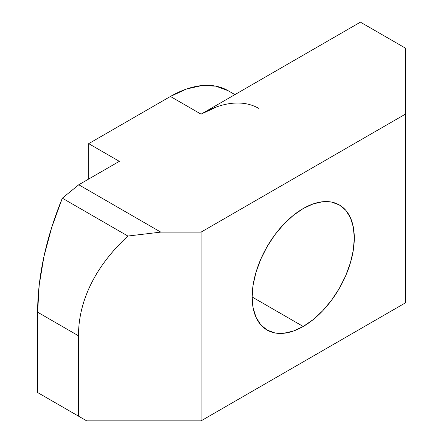 <?xml version="1.0" encoding="UTF-8"?>
<svg xmlns="http://www.w3.org/2000/svg" width="443" height="443" viewBox="0 0 443 443"><rect width="100%" height="100%" fill="white"/><g stroke="black" fill="none" stroke-linecap="round" stroke-linejoin="round"><path stroke-width="0.66" d="M303.222 208.526A72.237 41.703 -60 0 1 339.344 204.948A72.237 41.703 -60 0 1 350.413 262.832A72.237 41.703 -60 0 1 303.222 326.485L252.145 296.993L253.13 284.921L256.037 272.179L260.755 259.255L267.107 246.651L274.848 234.845L283.675 224.296L293.26 215.409L303.222 208.526L313.19 203.902L322.77 201.726L331.602 202.08L339.344 204.948L345.695 210.215L350.413 217.69L353.32 227.076L354.3 238.013L353.32 250.085L350.413 262.832L345.695 275.751L339.344 288.354L331.602 300.16L322.77 310.709L313.19 319.597L303.222 326.485L293.26 331.104L283.675 333.28L274.848 332.926L267.107 330.063L260.755 324.791L256.037 317.321L253.13 307.935L252.145 296.993L303.222 326.485A72.237 41.703 -60 0 1 267.107 330.063A72.237 41.703 -60 0 1 256.032 272.179A72.237 41.703 -60 0 1 303.222 208.526M37.622 392.542L37.622 312.21L78.483 335.8L78.483 416.132L37.622 392.542L37.622 312.21L39.2 285.104L43.918 256.696L51.67 227.536L62.319 198.187L78.771 184.764L119.344 161.341L88.7 143.648L88.7 179.033L88.7 143.648L170.422 96.463L88.7 143.648L119.344 161.341L78.771 184.764L160.787 232.115L78.771 184.764L62.319 198.187A231.152 133.454 120 0 0 37.622 312.21L78.483 335.8C78.477 318.284 82.675 300.991 91.075 283.924C99.238 267.306 111.509 251.347 127.883 236.041L62.319 198.187L127.883 236.041L160.787 232.115L127.883 236.041C119.848 243.489 112.749 251.22 106.586 259.244C100.423 267.262 95.251 275.485 91.075 283.924C86.9 292.358 83.755 300.919 81.645 309.607C79.535 318.295 78.483 327.028 78.483 335.8L78.483 416.132L86.656 420.85L201.067 420.85L405.378 302.89L405.378 114.156L201.067 232.115L160.787 232.115L201.067 232.115L201.067 420.85L405.378 302.89L405.378 114.156L201.067 232.115L201.067 420.85L86.656 420.85L37.622 392.542M234.917 94.614L228.211 90.737L215.824 86.152L201.698 85.593L186.365 89.071L170.422 96.463L201.067 114.156L360.43 22.15L405.378 48.099L405.378 114.156L405.378 48.099L360.43 22.15L201.067 114.156A115.573 66.727 -60 0 1 258.856 108.435M217.015 106.763L201.067 114.156L170.422 96.463A115.573 66.727 120 0 1 228.211 90.737M405.378 147.07L405.378 246.131"/></g></svg>
